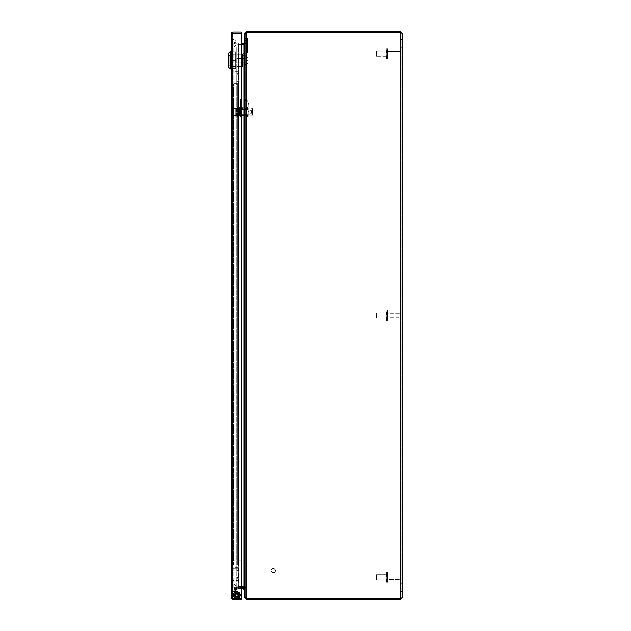 <?xml version="1.0" encoding="UTF-8"?>
<svg xmlns="http://www.w3.org/2000/svg" width="631" height="631" viewBox="0 0 631 631"><rect width="100%" height="100%" fill="white"/><g stroke="black" fill="none" stroke-linecap="round" stroke-linejoin="round"><path stroke-width="0.47" stroke-dasharray="3.15 2.37" d="M233.02 82.906L233.02 72.644L233.02 82.906A0.678 0.678 0 0 0 233.699 83.584L237.556 83.584A0.678 0.678 0 0 0 238.234 82.906L238.234 82.495A0.678 0.678 0 0 0 237.556 81.817L236.972 81.817L236.972 81.218L237.556 81.218L236.972 81.218L236.972 81.817L237.556 81.817A0.678 0.678 0 0 1 238.234 82.495L238.234 82.906A0.678 0.678 0 0 1 237.556 83.584L233.699 83.584A0.678 0.678 0 0 1 233.02 82.906M237.556 81.218A1.278 1.278 0 0 1 238.833 82.495L238.833 82.906L238.833 82.495A1.278 1.278 0 0 0 237.556 81.218M238.833 82.906A1.278 1.278 0 0 1 237.556 84.183L233.699 84.183A1.278 1.278 0 0 1 232.421 82.906L232.421 72.644A1.278 1.278 0 0 1 233.699 71.366L237.556 71.366A1.278 1.278 0 0 1 238.833 72.644L238.833 73.054L238.833 72.644A1.278 1.278 0 0 0 237.556 71.366L233.699 71.366A1.278 1.278 0 0 0 232.421 72.644L232.421 82.906A1.278 1.278 0 0 0 233.699 84.183L237.556 84.183A1.278 1.278 0 0 0 238.833 82.906M238.833 73.054A1.278 1.278 0 0 1 237.556 74.332L236.972 74.332L237.556 74.332A1.278 1.278 0 0 0 238.833 73.054M236.972 73.732L236.972 74.332L236.972 73.732L237.556 73.732A0.678 0.678 0 0 0 238.234 73.054L238.234 72.644A0.678 0.678 0 0 0 237.556 71.966L233.699 71.966A0.678 0.678 0 0 0 233.02 72.644A0.678 0.678 0 0 1 233.699 71.966L237.556 71.966A0.678 0.678 0 0 1 238.234 72.644L238.234 73.054A0.678 0.678 0 0 1 237.556 73.732L236.972 73.732M233.02 579.226L233.02 568.965L233.02 579.226A0.678 0.678 0 0 0 233.699 579.905L237.556 579.905A0.678 0.678 0 0 0 238.234 579.226L238.234 578.816A0.678 0.678 0 0 0 237.556 578.138L236.972 578.138L236.972 577.539L237.556 577.539L236.972 577.539L236.972 578.138L237.556 578.138A0.678 0.678 0 0 1 238.234 578.816L238.234 579.226A0.678 0.678 0 0 1 237.556 579.905L233.699 579.905A0.678 0.678 0 0 1 233.02 579.226M237.556 577.539A1.278 1.278 0 0 1 238.833 578.816L238.833 579.226L238.833 578.816A1.278 1.278 0 0 0 237.556 577.539M238.833 579.226A1.278 1.278 0 0 1 237.556 580.504L233.699 580.504A1.278 1.278 0 0 1 232.421 579.226L232.421 568.965A1.278 1.278 0 0 1 233.699 567.687L237.556 567.687A1.278 1.278 0 0 1 238.833 568.965L238.833 569.375L238.833 568.965A1.278 1.278 0 0 0 237.556 567.687L233.699 567.687A1.278 1.278 0 0 0 232.421 568.965L232.421 579.226A1.278 1.278 0 0 0 233.699 580.504L237.556 580.504A1.278 1.278 0 0 0 238.833 579.226M238.833 569.375A1.278 1.278 0 0 1 237.556 570.653L236.972 570.653L237.556 570.653A1.278 1.278 0 0 0 238.833 569.375M236.972 570.053L236.972 570.653L236.972 570.053L237.556 570.053A0.678 0.678 0 0 0 238.234 569.375L238.234 568.965A0.678 0.678 0 0 0 237.556 568.286L233.699 568.286A0.678 0.678 0 0 0 233.02 568.965A0.678 0.678 0 0 1 233.699 568.286L237.556 568.286A0.678 0.678 0 0 1 238.234 568.965L238.234 569.375A0.678 0.678 0 0 1 237.556 570.053L236.972 570.053M236.672 598.251A3.139 3.139 0 0 1 233.62 595.065A3.139 3.139 0 0 1 236.759 591.973A3.139 3.139 0 0 1 239.898 595.112A3.139 3.139 0 0 1 236.759 598.251A3.139 3.139 0 0 0 239.898 595.112A3.139 3.139 0 0 0 236.759 591.973A3.139 3.139 0 0 1 239.898 595.112A3.139 3.139 0 0 1 236.759 598.251A3.139 3.139 0 0 0 239.898 595.112A3.139 3.139 0 0 0 236.759 591.973A3.139 3.139 0 0 0 233.62 595.112A3.139 3.139 0 0 0 236.759 598.251A3.139 3.139 0 0 1 233.62 595.112A3.139 3.139 0 0 1 236.759 591.973A3.139 3.139 0 0 0 233.62 595.112A3.139 3.139 0 0 0 236.759 598.251A3.139 3.139 0 0 1 233.62 595.112A3.139 3.139 0 0 1 236.759 591.973A3.139 3.139 0 0 0 233.62 595.112A3.139 3.139 0 0 0 236.759 598.251A3.139 3.139 0 0 0 239.898 595.112A3.139 3.139 0 0 0 236.759 591.973A3.139 3.139 0 0 1 239.898 595.065A3.139 3.139 0 0 1 236.846 598.251M236.759 591.523A3.589 3.589 0 0 1 240.348 595.112A3.589 3.589 0 0 1 236.759 598.701A3.589 3.589 0 0 0 240.23 594.213A3.589 3.589 0 0 0 236.759 591.523A3.589 3.589 0 0 1 240.348 595.112A3.589 3.589 0 0 1 236.759 598.701A3.589 3.589 0 0 0 240.348 595.112A3.589 3.589 0 0 0 233.289 594.213A3.589 3.589 0 0 0 236.759 598.701A3.589 3.589 0 0 1 233.17 595.112A3.589 3.589 0 0 1 236.759 591.523A3.589 3.589 0 0 0 233.17 595.112A3.589 3.589 0 0 0 236.759 598.701A3.589 3.589 0 0 1 233.17 595.112A3.589 3.589 0 0 1 236.759 591.523A3.589 3.589 0 0 1 240.348 595.112A3.589 3.589 0 0 1 236.759 598.701A3.589 3.589 0 0 0 240.348 595.112A3.589 3.589 0 0 0 236.759 591.523A3.589 3.589 0 0 1 240.348 595.112A3.589 3.589 0 0 1 236.759 598.701A3.589 3.589 0 0 0 240.348 595.112A3.589 3.589 0 0 0 236.759 591.523A3.589 3.589 0 0 0 233.17 595.112A3.589 3.589 0 0 0 236.759 598.701A3.589 3.589 0 0 1 233.17 595.112A3.589 3.589 0 0 1 236.759 591.523A3.589 3.589 0 0 0 233.17 595.112A3.589 3.589 0 0 0 236.759 598.701A3.589 3.589 0 0 1 233.17 595.112A3.589 3.589 0 0 1 236.759 591.523A3.589 3.589 0 0 1 240.348 595.112A3.589 3.589 0 0 1 236.759 598.701A3.589 3.589 0 0 0 240.348 595.112A3.589 3.589 0 0 0 236.759 591.523A3.589 3.589 0 0 1 240.348 595.112A3.589 3.589 0 0 1 236.759 598.701A3.589 3.589 0 0 0 240.348 595.112A3.589 3.589 0 0 0 236.759 591.523A3.589 3.589 0 0 0 233.17 595.112A3.589 3.589 0 0 0 236.759 598.701A3.589 3.589 0 0 1 233.17 595.112A3.589 3.589 0 0 1 236.759 591.523A3.589 3.589 0 0 0 233.17 595.112A3.589 3.589 0 0 0 236.759 598.701A3.589 3.589 0 0 1 233.17 595.112A3.589 3.589 0 0 1 236.759 591.523A3.589 3.589 0 0 0 235.016 598.251A3.589 3.589 0 0 0 236.759 598.701A3.589 3.589 0 0 1 233.17 595.112A3.589 3.589 0 0 1 236.759 591.523A3.589 3.589 0 0 0 233.17 595.112A3.589 3.589 0 0 0 236.759 598.701A3.589 3.589 0 0 1 233.17 595.112A3.589 3.589 0 0 1 236.759 591.523A3.589 3.589 0 0 0 233.17 595.112A3.589 3.589 0 0 0 236.759 598.701A3.589 3.589 0 0 1 233.17 595.112A3.589 3.589 0 0 1 236.759 591.523A3.589 3.589 0 0 0 233.17 595.112A3.589 3.589 0 0 0 236.759 598.701A3.589 3.589 0 0 1 233.17 595.112A3.589 3.589 0 0 1 236.759 591.523A3.589 3.589 0 0 0 233.17 595.112A3.589 3.589 0 0 0 236.759 598.701A3.589 3.589 0 0 1 233.17 595.112A3.589 3.589 0 0 1 236.759 591.523A3.589 3.589 0 0 0 233.17 595.112A3.589 3.589 0 0 0 236.759 598.701A3.589 3.589 0 0 1 233.17 595.112A3.589 3.589 0 0 1 236.759 591.523M236.759 597.005A1.893 1.893 0 0 0 238.652 595.112A1.893 1.893 0 0 0 236.759 593.219A1.893 1.893 0 0 1 238.652 595.112A1.893 1.893 0 0 1 236.759 597.005A1.893 1.893 0 0 1 234.866 595.112A1.893 1.893 0 0 1 236.759 593.219A1.893 1.893 0 0 0 234.866 595.112A1.893 1.893 0 0 0 236.759 597.005A1.893 1.893 0 0 0 238.652 595.112A1.893 1.893 0 0 0 236.759 593.219A1.893 1.893 0 0 1 238.652 595.112A1.893 1.893 0 0 1 236.759 597.005A1.893 1.893 0 0 1 234.866 595.112A1.893 1.893 0 0 1 236.759 593.219A1.893 1.893 0 0 0 234.866 595.112A1.893 1.893 0 0 0 236.759 597.005A1.893 1.893 0 0 0 238.652 595.112A1.893 1.893 0 0 0 236.759 593.219A1.893 1.893 0 0 1 238.652 595.112A1.893 1.893 0 0 1 236.759 597.005A1.893 1.893 0 0 1 234.866 595.112A1.893 1.893 0 0 1 236.759 593.219A1.893 1.893 0 0 0 234.866 595.112A1.893 1.893 0 0 0 236.759 597.005M244.252 560.785L244.252 556.842L244.252 560.785L232.918 560.785L232.918 556.842L232.918 560.785M244.252 556.842L232.918 556.842M232.918 556.597L232.918 561.03L232.918 556.597L232.421 556.597L232.421 561.03L232.421 556.597M232.918 561.03L232.421 561.03M232.421 33.68L232.421 597.683L232.421 33.68L232.989 33.112L231.285 33.68L232.192 33.112L241.145 33.112L241.145 598.251L232.989 598.251L232.421 597.683L232.989 598.251L232.421 597.683L232.989 598.251L241.145 598.251L241.145 33.112L232.192 33.112L231.285 33.672L232.192 33.112L231.285 33.68L232.421 33.68L231.285 33.68L232.421 33.68L231.285 33.68L231.285 597.691L232.989 598.251L231.285 597.691L232.421 597.683L231.285 597.683L232.421 597.683L231.285 597.683L232.192 598.251L231.285 597.683L231.601 598.677L232.989 599.387L241.145 599.387L241.145 598.251L232.989 598.251L241.145 598.251L241.145 33.112L231.601 33.112L241.145 33.112L241.145 31.976L232.989 31.976L231.601 32.686L232.192 33.112L231.285 33.68L232.421 33.68M232.421 63.952L232.421 54.069L232.421 66.547L232.421 63.952L231.285 63.952L231.285 54.069L232.421 54.069L232.421 56.664L232.421 54.069L231.285 54.069L231.285 66.547L231.285 54.069L232.421 54.069L231.285 54.069L231.285 66.547L231.285 63.952L232.389 63.952L231.285 63.952L231.285 56.664L232.389 56.664L231.285 56.664L231.285 54.069L232.389 54.069L232.389 56.664L231.285 56.664L232.389 56.664L231.285 56.664L231.285 63.952L232.389 63.952L231.285 63.952L231.285 66.547L232.389 66.547L231.285 66.547L231.285 63.952L232.389 63.952L231.285 63.952L231.285 56.664L232.389 56.664L231.285 56.664L231.285 54.069L232.389 54.069L232.389 66.547L231.285 66.547L232.389 66.547L231.285 66.547L231.285 63.952L232.389 63.952L232.389 56.664L232.389 66.547L231.285 66.547L232.389 66.547L232.389 56.664L231.285 56.664L231.285 66.547L232.389 66.547L232.389 63.952M231.285 597.683L232.421 597.683L231.285 597.683L231.601 598.251L232.989 598.251L231.601 598.251L232.192 598.251L231.601 598.677M231.285 33.68L231.601 32.686M233.02 565.005L233.02 83.868L233.02 565.005L233.699 565.005L233.02 565.005L233.02 83.868L233.699 83.868L232.421 83.868L238.833 83.868L233.02 83.868L233.02 565.005L238.234 565.005L232.421 565.005L238.833 565.005L233.02 565.005M237.556 83.868L233.699 83.868L238.234 83.868L236.972 83.868L237.556 83.868L236.972 83.868L236.972 565.005L236.972 83.868L236.972 565.005L236.972 83.868L238.833 83.868L238.833 565.005L237.556 565.005L238.833 565.005L238.833 83.868L238.833 565.005L238.833 83.868L232.421 83.868L232.421 565.005L238.234 565.005L238.234 83.868L238.234 565.005L238.234 83.868L238.234 565.005L232.421 565.005L232.421 83.868L238.833 83.868L233.02 83.868L238.234 83.868L236.972 83.868L237.556 83.868L237.556 565.005L238.234 565.005L236.972 565.005L238.833 565.005L233.699 565.005L238.833 565.005L237.556 565.005L237.556 83.868M236.759 591.973A3.139 3.139 0 0 1 239.898 595.112A3.139 3.139 0 0 1 236.759 598.251A3.139 3.139 0 0 0 239.898 595.112A3.139 3.139 0 0 0 236.759 591.973A3.139 3.139 0 0 1 239.898 595.112A3.139 3.139 0 0 1 236.759 598.251A3.139 3.139 0 0 0 239.898 595.112A3.139 3.139 0 0 0 236.759 591.973A3.139 3.139 0 0 0 233.62 595.112A3.139 3.139 0 0 0 236.759 598.251A3.139 3.139 0 0 1 233.62 595.112A3.139 3.139 0 0 1 236.759 591.973A3.139 3.139 0 0 0 233.62 595.112A3.139 3.139 0 0 0 236.759 598.251A3.139 3.139 0 0 1 233.62 595.112A3.139 3.139 0 0 1 236.759 591.973A3.139 3.139 0 0 0 233.62 595.112A3.139 3.139 0 0 0 236.759 598.251A3.139 3.139 0 0 1 233.62 595.112A3.139 3.139 0 0 1 236.759 591.973A3.139 3.139 0 0 1 239.898 595.112A3.139 3.139 0 0 1 236.759 598.251A3.139 3.139 0 0 0 239.898 595.112A3.139 3.139 0 0 0 236.759 591.973A3.139 3.139 0 0 1 239.898 595.112A3.139 3.139 0 0 1 236.759 598.251A3.139 3.139 0 0 0 239.898 595.112A3.139 3.139 0 0 0 236.759 591.973A3.139 3.139 0 0 1 239.898 595.112A3.139 3.139 0 0 1 236.759 598.251A3.139 3.139 0 0 0 239.898 595.112A3.139 3.139 0 0 0 236.759 591.973A3.139 3.139 0 0 0 233.62 595.112A3.139 3.139 0 0 0 236.759 598.251A3.139 3.139 0 0 1 233.62 595.112A3.139 3.139 0 0 1 236.759 591.973A3.139 3.139 0 0 0 233.62 595.112A3.139 3.139 0 0 0 236.759 598.251A3.139 3.139 0 0 1 233.62 595.112A3.139 3.139 0 0 1 236.759 591.973A3.139 3.139 0 0 0 233.62 595.112A3.139 3.139 0 0 0 236.759 598.251A3.139 3.139 0 0 1 233.62 595.112A3.139 3.139 0 0 1 236.759 591.973A3.139 3.139 0 0 1 239.898 595.112A3.139 3.139 0 0 1 236.759 598.251A3.139 3.139 0 0 0 239.898 595.112A3.139 3.139 0 0 0 236.759 591.973M238.234 565.005L238.234 83.868L238.234 565.005M238.833 83.868L238.833 565.005L238.833 83.868M232.421 83.868L232.421 565.005L232.421 83.868M236.972 83.868L236.972 565.005L236.972 83.868M401.103 314.317L401.103 316.683A0.946 0.946 0 0 1 400.157 317.63L400.157 313.37L400.157 317.63L400.157 313.37L400.157 317.63L387.899 317.63L387.899 313.37L387.899 317.63L400.157 317.63A0.946 0.946 0 0 0 401.103 316.683L401.103 314.317A0.946 0.946 0 0 0 400.157 313.37L387.899 313.37L387.899 317.63L387.899 313.37L400.157 313.37A0.946 0.946 0 0 1 401.103 314.317L401.103 316.683L401.103 314.317M387.899 311.044L387.899 319.956A0.473 0.473 0 0 1 387.426 320.43L387.426 310.57L387.426 320.43L387.426 310.57L387.426 320.43L386.795 320.43A0.473 0.473 0 0 1 386.322 319.956L386.322 311.044L386.322 319.956A0.473 0.473 0 0 0 386.795 320.43L387.426 320.43A0.473 0.473 0 0 0 387.899 319.956L387.899 311.044A0.473 0.473 0 0 0 387.426 310.57L386.795 310.57A0.473 0.473 0 0 0 386.322 311.044A0.473 0.473 0 0 1 386.795 310.57L387.426 310.57A0.473 0.473 0 0 1 387.899 311.044L387.899 319.956L387.899 311.044M376.462 317.961L376.462 313.031L376.462 317.961L386.322 317.961L386.322 313.031L386.322 317.961M376.462 313.031L386.322 313.031M273.231 572.68A1.972 1.972 0 0 0 275.203 570.708A1.972 1.972 0 0 0 273.231 568.736A1.972 1.972 0 0 1 275.203 570.708A1.972 1.972 0 0 1 273.231 572.68A1.972 1.972 0 0 1 271.259 570.708A1.972 1.972 0 0 1 273.231 568.736A1.972 1.972 0 0 0 271.259 570.708A1.972 1.972 0 0 0 273.231 572.68M273.231 568.492A2.216 2.216 0 0 1 275.447 570.708A2.216 2.216 0 0 1 273.231 572.924A2.216 2.216 0 0 1 271.014 570.708A2.216 2.216 0 0 1 273.231 568.492A2.216 2.216 0 0 1 275.447 570.708A2.216 2.216 0 0 1 273.231 572.924A2.216 2.216 0 0 1 271.014 570.708A2.216 2.216 0 0 1 273.231 568.492M401.103 578.453L401.103 576.087L401.103 578.453A0.946 0.946 0 0 1 400.157 579.4L400.157 575.141L400.157 579.4L400.157 575.141L400.157 579.4L400.157 575.141L400.157 579.4L387.899 579.4L387.899 575.141L387.899 579.4L400.157 579.4A0.946 0.946 0 0 0 401.103 578.453L401.103 576.087A0.946 0.946 0 0 0 400.157 575.141L387.899 575.141L387.899 579.4L387.899 575.141L400.157 575.141A0.946 0.946 0 0 1 401.103 576.087L401.103 578.453A0.946 0.946 0 0 1 400.157 579.4L387.899 579.4L387.899 575.141L387.899 579.4M387.899 581.727L387.899 572.814L387.899 581.727A0.473 0.473 0 0 1 387.426 582.2L387.426 572.341L387.426 582.2L387.426 572.341L387.426 582.2L387.426 572.341L387.426 582.2L386.795 582.2A0.473 0.473 0 0 1 386.322 581.727L386.322 572.814L386.322 581.727A0.473 0.473 0 0 0 386.795 582.2L387.426 582.2A0.473 0.473 0 0 0 387.899 581.727L387.899 572.814A0.473 0.473 0 0 0 387.426 572.341L386.795 572.341A0.473 0.473 0 0 0 386.322 572.814A0.473 0.473 0 0 1 386.795 572.341L387.426 572.341A0.473 0.473 0 0 1 387.899 572.814L387.899 581.727A0.473 0.473 0 0 1 387.426 582.2L386.795 582.2A0.473 0.473 0 0 1 386.322 581.727M376.462 579.731L376.462 574.802L376.462 579.731L386.322 579.731L386.322 574.802L386.322 579.731L386.322 574.802L386.322 579.731L386.322 574.802L386.322 579.731L376.462 579.731L376.462 574.802L386.322 574.802L376.462 574.802L376.462 579.731L376.462 574.802L376.462 579.731L386.322 579.731M241.034 587.887L241.728 587.887A0.899 0.899 0 0 0 242.588 588.518L240.174 588.518L242.588 588.518A0.899 0.899 0 0 1 241.728 587.887L241.034 587.887A0.899 0.899 0 0 1 240.174 588.518A0.899 0.899 0 0 0 241.034 587.887L241.728 587.887A0.899 0.899 0 0 0 242.588 588.518A0.899 0.899 0 0 1 241.728 587.887L241.034 587.887A0.899 0.899 0 0 1 240.174 588.518A0.899 0.899 0 0 0 241.034 587.887L241.728 587.887A0.899 0.899 0 0 0 242.588 588.518A0.899 0.899 0 0 1 241.728 587.887L241.034 587.887A0.899 0.899 0 0 1 240.174 588.518A0.899 0.899 0 0 0 241.034 587.887L241.728 587.887L241.034 587.887M237.516 588.171L236.838 588.329L237.516 588.171A0.899 0.899 0 0 0 238.494 588.589L236.144 589.133L238.494 588.589A0.899 0.899 0 0 1 237.516 588.171L236.838 588.329A0.899 0.899 0 0 1 236.144 589.133A0.899 0.899 0 0 0 236.838 588.329L237.516 588.171A0.899 0.899 0 0 0 238.494 588.589M241.145 588.518L238.873 588.518A0.457 0.457 0 0 0 238.77 588.526L235.986 589.173L236.877 588.968L234.85 591.515L234.85 590.6L234.85 592.193L234.85 590.6A1.467 1.467 0 0 1 235.986 589.173L238.77 588.526A0.457 0.457 0 0 1 238.873 588.518L243.258 588.518L238.873 588.518A0.457 0.457 0 0 0 238.77 588.526L235.986 589.173A1.467 1.467 0 0 0 234.85 590.6L234.85 595.112L234.85 590.6L234.85 592.193L237.54 588.81L235.986 589.173L237.54 588.81L235.986 589.173L234.85 590.6L235.986 589.173L234.85 590.6L235.986 589.173L238.77 588.526A0.457 0.457 0 0 1 238.873 588.518L243.258 588.518L238.873 588.518A0.457 0.457 0 0 0 238.77 588.526L235.986 589.173A1.467 1.467 0 0 0 234.85 590.6A1.467 1.467 0 0 1 235.986 589.173L237.54 588.81L234.85 592.193L234.85 590.6L234.85 595.112A1.909 1.909 0 0 0 237.193 596.973A1.909 1.909 0 0 0 238.471 594.268A1.909 1.909 0 0 0 235.544 593.637A1.909 1.909 0 0 1 238.471 594.268A1.909 1.909 0 0 1 237.193 596.973A1.909 1.909 0 0 1 234.85 595.112L234.85 591.421L234.85 595.112A1.909 1.909 0 0 0 237.193 596.973A1.909 1.909 0 0 0 238.471 594.268A1.909 1.909 0 0 0 235.544 593.637L234.977 592.943L235.544 593.637A1.909 1.909 0 0 1 238.471 594.268A1.909 1.909 0 0 1 237.193 596.973A1.909 1.909 0 0 1 234.85 595.112L234.85 590.6L234.85 591.515L234.85 590.6L235.986 589.173L234.85 590.6A1.467 1.467 0 0 1 235.986 589.173L238.77 588.526A0.457 0.457 0 0 1 238.873 588.518L243.258 588.518L243.59 589.796L243.59 588.849L243.59 589.796L244.489 589.796L244.489 588.849L244.489 589.796L243.59 589.796L243.59 588.849L243.59 589.796L244.489 589.796L244.489 588.849A1.23 1.23 0 0 0 243.258 587.619L238.873 587.619A1.357 1.357 0 0 0 238.565 587.65A1.357 1.357 0 0 1 238.873 587.619L243.258 587.619A1.23 1.23 0 0 1 244.489 588.849L244.489 589.796L243.59 589.796L244.489 589.796L244.489 588.849A1.23 1.23 0 0 0 243.258 587.619L238.873 587.619A1.357 1.357 0 0 0 238.565 587.65L235.789 588.297A2.366 2.366 0 0 0 233.951 590.6L233.951 595.112A2.808 2.808 0 0 0 237.398 597.849A2.808 2.808 0 0 0 239.275 593.866A2.808 2.808 0 0 0 234.977 592.943A2.808 2.808 0 0 1 239.275 593.866A2.808 2.808 0 0 1 237.398 597.849A2.808 2.808 0 0 1 233.951 595.112L233.951 590.6A2.366 2.366 0 0 1 235.789 588.297L238.565 587.65A1.357 1.357 0 0 1 238.873 587.619L243.258 587.619A1.23 1.23 0 0 1 244.489 588.849L244.489 589.796M235.907 588.266L238.337 587.706L235.907 588.266A0.899 0.899 0 0 1 236.601 587.461L237.359 587.287L236.601 587.461A0.899 0.899 0 0 0 235.907 588.266L238.337 587.706A0.899 0.899 0 0 0 237.359 587.287A0.899 0.899 0 0 1 238.337 587.706L235.907 588.266A0.899 0.899 0 0 1 236.601 587.461M242.627 587.619L240.135 587.619A0.899 0.899 0 0 1 240.995 586.988L241.768 586.988L240.995 586.988A0.899 0.899 0 0 0 240.135 587.619L242.627 587.619A0.899 0.899 0 0 0 241.768 586.988A0.899 0.899 0 0 1 242.627 587.619L240.135 587.619A0.899 0.899 0 0 1 240.995 586.988A0.899 0.899 0 0 0 240.135 587.619L242.627 587.619A0.899 0.899 0 0 0 241.768 586.988A0.899 0.899 0 0 1 242.627 587.619L240.135 587.619A0.899 0.899 0 0 1 240.995 586.988A0.899 0.899 0 0 0 240.135 587.619L242.627 587.619A0.899 0.899 0 0 0 241.768 586.988A0.899 0.899 0 0 1 242.627 587.619L240.135 587.619L242.627 587.619M236.972 588.021L235.789 588.297L233.951 590.6L233.951 591.815L233.951 590.6L233.951 591.815L233.951 590.6L235.789 588.297L237.027 588.005L235.789 588.297L233.951 590.6L235.789 588.297A2.366 2.366 0 0 0 233.951 590.6L233.951 595.112A2.808 2.808 0 0 0 237.398 597.849A2.808 2.808 0 0 0 239.275 593.866A2.808 2.808 0 0 0 234.977 592.943A2.808 2.808 0 0 1 239.275 593.866A2.808 2.808 0 0 1 237.398 597.849A2.808 2.808 0 0 1 233.951 595.112L233.951 591.421L233.951 595.112A2.808 2.808 0 0 0 237.398 597.849A2.808 2.808 0 0 0 239.275 593.866A2.808 2.808 0 0 0 234.977 592.943L235.544 593.637L234.977 592.943A2.808 2.808 0 0 1 239.275 593.866A2.808 2.808 0 0 1 237.398 597.849A2.808 2.808 0 0 1 233.951 595.112L233.951 590.6A2.366 2.366 0 0 1 235.789 588.297L238.565 587.65L235.789 588.297L233.951 590.6L233.951 591.878L237.027 588.005L235.789 588.297L237.027 588.005L233.951 591.878L233.951 590.6L233.951 591.815L233.951 590.6L235.789 588.297L236.972 588.021L235.789 588.297L233.951 590.6L235.789 588.297A2.366 2.366 0 0 0 233.951 590.6L233.951 595.112A2.808 2.808 0 0 0 237.398 597.849A2.808 2.808 0 0 0 239.275 593.866A2.808 2.808 0 0 0 234.977 592.943A2.808 2.808 0 0 1 239.275 593.866A2.808 2.808 0 0 1 237.398 597.849A2.808 2.808 0 0 1 233.951 595.112L233.951 591.421L234.85 591.421L233.951 591.421L233.951 595.112A2.808 2.808 0 0 0 237.398 597.849A2.808 2.808 0 0 0 239.275 593.866A2.808 2.808 0 0 0 234.977 592.943L235.544 593.637L234.977 592.943A2.808 2.808 0 0 1 239.275 593.866A2.808 2.808 0 0 1 237.398 597.849A2.808 2.808 0 0 1 233.951 595.112L233.951 590.6A2.366 2.366 0 0 1 235.789 588.297L238.565 587.65A1.357 1.357 0 0 1 238.873 587.619A1.357 1.357 0 0 0 238.565 587.65L235.789 588.297L233.951 590.6L233.951 591.878L237.027 588.005L233.951 591.878L233.951 590.6L233.951 591.815L233.951 590.6L235.789 588.297L236.972 588.021L235.789 588.297L236.972 588.021L233.951 591.878L236.972 588.021M402.239 587.619L402.239 591.562L402.239 587.619M401.103 587.619L401.103 591.562L401.103 587.619M402.239 43.381L402.239 47.325L402.239 43.381M401.103 43.381L401.103 47.325L401.103 43.381M402.239 33.254L402.239 597.746L400.535 598.314L401.103 597.746L401.103 33.254L401.103 597.746L400.535 598.314L400.535 32.686L402.239 33.254L400.535 31.55L401.103 33.254L400.535 32.686L402.239 33.254L400.535 32.686L246.193 32.686L246.193 31.55L400.535 31.55M400.535 599.45L402.239 597.746L400.535 598.314L400.535 32.686L400.535 599.45L246.193 599.45L246.193 598.314L400.535 598.314L402.239 597.746M247.723 31.55L247.723 32.686L400.535 32.686L246.193 32.686L244.489 33.254L246.193 32.686L246.193 598.314L400.535 598.314L247.723 598.314L247.723 599.45M246.193 31.55L244.489 33.254L244.489 42.813L244.489 33.254L246.193 32.686L245.625 33.806L245.625 33.254L244.931 33.254M244.489 596.839L245.625 596.839L245.625 587.642L244.489 587.642L244.489 597.32L245.625 597.32L246.193 598.07A4.922 4.922 0 0 0 247.723 598.314M247.723 32.686A4.922 4.922 0 0 0 246.193 32.93L245.625 33.68L244.489 33.68L244.489 43.358L245.625 43.358L245.625 34.161L244.489 34.161M241.145 43.381L243.921 43.381A0.568 0.568 0 0 0 244.102 43.35L244.489 597.746L244.489 588.187L245.625 588.187L245.625 597.746L245.625 597.194L245.625 597.746L244.489 597.746L246.193 598.314L244.489 597.746L246.193 599.45M244.489 597.746L244.489 33.254M244.102 43.35L244.465 44.43L245.625 42.813L245.625 588.187L244.489 588.187L245.625 588.187L243.921 586.483L238.707 586.483L241.145 586.483L234.172 587.548L234.172 43.452L241.145 44.517L238.723 44.517A1.704 1.704 0 0 1 238.692 44.517L238.707 43.381A0.568 0.568 0 0 1 238.707 43.381L238.337 44.47L238.589 43.365L234.172 42.348L238.707 43.381A0.568 0.568 0 0 1 238.707 43.381L238.692 44.517A1.704 1.704 0 0 0 238.723 44.517L243.921 44.517L238.723 44.517L243.921 44.517L244.489 42.813L245.625 42.813L245.625 33.806L245.625 42.813L244.489 42.813L245.625 42.813L245.625 33.254L245.625 597.746L244.931 597.746M245.625 34.161L245.625 596.839M244.339 586.948L245.625 588.187L244.465 586.57A1.704 1.704 0 0 0 243.921 586.483L238.723 586.483L238.723 44.517L238.723 586.483A1.704 1.704 0 0 0 238.692 586.483L238.707 587.619A0.568 0.568 0 0 1 238.723 587.619L238.589 44.478L234.172 43.452L234.172 587.548L238.589 586.522L238.589 44.493L233.912 43.452L234.172 42.348L233.912 43.452L238.723 44.517L238.692 586.483A1.704 1.704 0 0 1 238.723 586.483L243.921 586.483L244.102 587.65A0.568 0.568 0 0 0 243.921 587.619L241.145 587.619M244.102 587.65L244.465 586.57A1.704 1.704 0 0 0 244.11 586.491L245.625 587.642L245.625 43.358L244.102 44.517A1.704 1.704 0 0 0 244.465 44.43L244.339 44.052M245.625 42.813L244.465 44.43A1.704 1.704 0 0 1 243.921 44.517L245.625 42.813M244.465 586.483L238.723 586.483L238.723 44.517L244.465 44.517M238.707 587.619L238.337 586.507L238.707 587.619A0.568 0.568 0 0 0 238.707 587.619M238.692 586.483L238.337 44.493L238.337 586.522L233.912 587.548L234.172 588.652L238.589 587.635L234.172 588.652L233.912 587.548L238.337 586.53L233.912 587.548L233.912 43.452L238.337 44.478L233.912 43.452L233.912 587.548L238.534 586.491M234.977 595.112A1.783 1.783 0 0 1 236.759 593.329A1.783 1.783 0 0 1 238.542 595.112A1.783 1.783 0 0 0 236.759 593.329A1.783 1.783 0 0 0 234.977 595.112A1.783 1.783 0 0 0 236.759 596.894A1.783 1.783 0 0 0 238.542 595.112A1.783 1.783 0 0 1 236.759 596.894A1.783 1.783 0 0 1 234.977 595.112A1.783 1.783 0 0 1 236.759 593.329A1.783 1.783 0 0 1 238.542 595.112A1.783 1.783 0 0 0 236.759 593.329A1.783 1.783 0 0 0 234.977 595.112A1.783 1.783 0 0 0 236.759 596.894A1.783 1.783 0 0 0 238.542 595.112A1.783 1.783 0 0 1 236.759 596.894A1.783 1.783 0 0 1 234.977 595.112A1.783 1.783 0 0 1 236.759 593.329A1.783 1.783 0 0 1 238.542 595.112A1.783 1.783 0 0 0 236.759 593.329A1.783 1.783 0 0 0 234.977 595.112A1.783 1.783 0 0 0 236.759 596.894A1.783 1.783 0 0 0 238.542 595.112A1.783 1.783 0 0 1 236.759 596.894A1.783 1.783 0 0 1 234.977 595.112M235.765 595.112A0.994 0.994 0 0 1 236.759 594.118A0.994 0.994 0 0 1 237.753 595.112A0.994 0.994 0 0 1 236.759 596.106A0.994 0.994 0 0 1 235.765 595.112A0.994 0.994 0 0 1 236.759 594.118A0.994 0.994 0 0 1 237.753 595.112A0.994 0.994 0 0 1 236.759 596.106A0.994 0.994 0 0 1 235.765 595.112A0.994 0.994 0 0 1 236.759 594.118A0.994 0.994 0 0 1 237.753 595.112A0.994 0.994 0 0 1 236.759 596.106A0.994 0.994 0 0 1 235.765 595.112M233.793 595.112A2.966 2.966 0 0 1 236.759 592.146A2.966 2.966 0 0 1 239.725 595.112A2.966 2.966 0 0 1 236.759 598.078A2.966 2.966 0 0 1 233.793 595.112A2.966 2.966 0 0 1 236.759 592.146A2.966 2.966 0 0 1 239.725 595.112A2.966 2.966 0 0 1 236.759 598.078A2.966 2.966 0 0 1 233.793 595.112A2.966 2.966 0 0 1 236.759 592.146A2.966 2.966 0 0 1 239.725 595.112A2.966 2.966 0 0 1 236.759 598.078A2.966 2.966 0 0 1 233.793 595.112M237.548 595.112A0.789 0.789 0 0 0 236.759 594.323A0.789 0.789 0 0 0 235.97 595.112A0.789 0.789 0 0 0 236.759 595.901A0.789 0.789 0 0 0 237.548 595.112A0.789 0.789 0 0 0 236.759 594.323A0.789 0.789 0 0 0 235.97 595.112A0.789 0.789 0 0 0 236.759 595.901A0.789 0.789 0 0 0 237.548 595.112A0.789 0.789 0 0 0 236.759 594.323A0.789 0.789 0 0 0 235.97 595.112A0.789 0.789 0 0 0 236.759 595.901A0.789 0.789 0 0 0 237.548 595.112M240.908 60.308L240.908 54.116L232.389 54.116L232.389 66.5L232.389 54.116L232.389 66.5L232.389 54.116L232.389 66.5L232.389 54.116L232.389 66.5L232.389 54.116L235.781 54.116L235.781 66.5L232.389 66.5L242.485 66.5L242.485 60.308L240.908 60.308L242.485 60.308L242.485 62.792L242.485 54.116L242.485 66.5L232.389 66.5L235.781 66.5L235.781 54.116L232.389 54.116L242.485 54.116L242.485 66.5L242.485 60.308L240.908 60.308L240.908 54.116L242.485 54.116L242.485 57.823L240.908 57.823L244.063 57.823L244.063 62.792L242.485 62.792L244.063 62.792L244.063 57.823L244.063 62.792L242.485 62.792L242.485 57.823L244.063 57.823L240.908 57.823L240.908 54.116L240.908 60.308L242.485 60.308L242.485 62.792L244.852 62.792L244.852 57.823L244.852 62.792L244.852 57.823L242.485 57.823L242.485 62.792L244.852 62.792L244.852 57.823L240.908 57.823L240.908 60.308M244.063 62.138L236.175 62.138L236.175 58.478L236.175 62.138L236.175 58.478L236.175 62.138L235.079 60.308L236.175 58.478L244.063 58.478L244.063 62.138L244.063 58.478L236.175 58.478L235.079 60.308L236.175 62.138L244.063 62.138L244.063 58.478L244.063 62.138M231.285 51.632L231.285 68.984L231.285 51.632L231.285 68.984L231.285 51.632L230.339 51.632L230.339 68.984L230.339 51.632L228.761 53.209L228.761 67.407L230.339 68.984L230.339 51.632M231.285 68.984L230.339 68.984M229.234 65.238L228.761 65.238L228.761 55.378L228.761 65.238L228.761 55.378L228.761 65.238L229.234 65.238L229.234 55.378L228.761 55.378L229.234 55.378L229.234 65.238L229.234 55.402L229.234 65.238L230.181 65.214L229.234 65.214L229.234 55.378L229.234 65.238L229.234 55.402L230.181 55.378L229.234 55.402L229.234 65.238L230.181 65.238L230.181 55.402L230.181 65.214L229.234 65.238M231.285 54.069L231.285 56.664L231.285 54.069L232.389 54.069L231.285 54.069M228.761 67.407L228.761 53.209L228.761 67.407M247.455 52.531L247.455 38.578L247.455 52.531L244.852 55.575L247.455 52.531L247.455 38.578L245.088 38.578L247.455 38.578L247.455 52.531L244.852 55.575L244.852 66.137L244.852 62.13L244.852 66.137L244.852 62.13L242.485 62.13L242.485 55.575L244.852 55.575L244.852 62.13L242.485 62.13L242.485 66.137L242.485 54.7L242.485 55.575L244.852 55.575L247.455 52.531M245.088 40.55L245.088 51.655L242.485 54.7L242.485 66.137L242.485 62.13L244.852 62.13L244.852 55.575L244.852 62.13L242.485 62.13L242.485 55.575L244.852 55.575L242.485 55.575L242.485 54.7L245.088 51.655L242.485 54.7L245.088 51.655L245.088 38.578L247.455 38.578L245.088 38.578L245.088 51.655L245.088 40.55L247.455 40.55L245.088 40.55M238.936 60.308L238.936 62.138L238.936 60.308M244.852 60.308L244.852 64.449L244.852 60.308M245.956 60.308L245.956 64.449L245.956 56.167L245.956 64.449L245.956 56.167L245.956 63.345L248.117 63.345L248.117 60.308L245.956 60.308L248.117 60.308L248.117 57.271L245.956 57.271L248.117 57.271L248.117 63.345L245.956 63.345L245.956 60.308L248.117 60.308L248.117 57.271L245.956 57.271L248.117 57.271L248.117 60.308L245.956 60.308M232.389 51.947L232.389 68.669L232.389 51.947L232.389 60.308L235.781 60.308L235.781 51.947L235.781 68.669L235.781 60.308L232.389 60.308L232.389 68.669L232.389 51.947L235.781 51.947L232.389 51.947L235.781 51.947L235.781 60.308L235.781 51.947L232.389 51.947M235.781 68.669L232.389 68.669L235.781 68.669L235.781 60.308L235.781 68.669L232.389 68.669L235.781 68.669M230.181 65.238L230.181 55.378L229.234 55.402L230.181 55.402L230.181 65.214M242.485 62.792L242.485 57.823L244.063 57.823L244.063 62.792L242.485 62.792L242.485 57.823L242.485 62.792L244.852 62.792L242.485 62.792M248.117 63.345L248.117 60.308L248.117 63.345L245.956 63.345L248.117 63.345M235.781 54.116L235.781 66.5L235.781 54.116M232.389 60.308L235.781 60.308L232.389 60.308M234.85 592.193L237.54 588.81L234.85 592.193M235.544 593.637A1.909 1.909 0 0 1 238.471 594.268A1.909 1.909 0 0 1 237.193 596.973A1.909 1.909 0 0 1 234.85 595.112A1.909 1.909 0 0 0 237.193 596.973A1.909 1.909 0 0 0 238.471 594.268A1.909 1.909 0 0 0 235.544 593.637L234.977 592.943A2.808 2.808 0 0 1 239.275 593.866A2.808 2.808 0 0 1 237.398 597.849A2.808 2.808 0 0 1 233.951 595.112A2.808 2.808 0 0 0 237.398 597.849A2.808 2.808 0 0 0 239.275 593.866A2.808 2.808 0 0 0 234.977 592.943L235.544 593.637A1.909 1.909 0 0 1 238.471 594.268A1.909 1.909 0 0 1 237.193 596.973A1.909 1.909 0 0 1 234.85 595.112L234.85 591.421L234.85 595.112A1.909 1.909 0 0 0 237.193 596.973A1.909 1.909 0 0 0 238.471 594.268A1.909 1.909 0 0 0 235.544 593.637L234.977 592.943L235.544 593.637A1.909 1.909 0 0 1 238.471 594.268A1.909 1.909 0 0 1 237.193 596.973A1.909 1.909 0 0 1 234.85 595.112L234.85 590.6L234.85 595.112A1.909 1.909 0 0 0 237.193 596.973A1.909 1.909 0 0 0 238.471 594.268A1.909 1.909 0 0 0 235.544 593.637A1.909 1.909 0 0 1 238.471 594.268A1.909 1.909 0 0 1 237.193 596.973A1.909 1.909 0 0 1 234.85 595.112L234.85 591.421L233.951 591.421L234.85 591.421L234.85 595.112A1.909 1.909 0 0 0 237.193 596.973A1.909 1.909 0 0 0 238.471 594.268A1.909 1.909 0 0 0 235.544 593.637L234.977 592.943L235.544 593.637M234.85 591.515L234.85 590.6L235.986 589.173A1.467 1.467 0 0 0 234.85 590.6L235.986 589.173L236.877 588.968L235.986 589.173L234.85 590.6L234.85 591.515L234.85 590.6L234.85 591.515L234.85 590.6L235.986 589.173L236.877 588.968L234.85 591.515M236.838 588.329A0.899 0.899 0 0 1 236.144 589.133M238.337 587.706A0.899 0.899 0 0 0 237.359 587.287M243.258 587.619L238.873 587.619L243.258 587.619A1.23 1.23 0 0 1 244.489 588.849M233.951 591.421L233.951 595.112L233.951 591.421L234.85 591.421L233.951 591.421M233.951 590.6L235.789 588.297L233.951 590.6M401.103 576.087A0.946 0.946 0 0 0 400.157 575.141L387.899 575.141M387.899 572.814A0.473 0.473 0 0 0 387.426 572.341L386.795 572.341A0.473 0.473 0 0 0 386.322 572.814M376.462 574.802L386.322 574.802M376.462 317.969L376.462 313.039L376.462 317.969L386.322 317.969L386.322 313.039L386.322 317.969M376.462 313.039L386.322 313.039M401.103 54.913L401.103 52.547L401.103 54.913A0.946 0.946 0 0 1 400.157 55.859L400.157 51.6L400.157 55.859L400.157 51.6L400.157 55.859L400.157 51.6L400.157 55.859L387.899 55.859L387.899 51.6L387.899 55.859L400.157 55.859A0.946 0.946 0 0 0 401.103 54.913L401.103 52.547A0.946 0.946 0 0 0 400.157 51.6L387.899 51.6L387.899 55.859L387.899 51.6L400.157 51.6A0.946 0.946 0 0 1 401.103 52.547L401.103 54.913A0.946 0.946 0 0 1 400.157 55.859L387.899 55.859L387.899 51.6L387.899 55.859M387.899 58.186L387.899 49.273L387.899 58.186A0.473 0.473 0 0 1 387.426 58.659L387.426 48.8L387.426 58.659L387.426 48.8L387.426 58.659L387.426 48.8L387.426 58.659L386.795 58.659A0.473 0.473 0 0 1 386.322 58.186L386.322 49.273L386.322 58.186A0.473 0.473 0 0 0 386.795 58.659L387.426 58.659A0.473 0.473 0 0 0 387.899 58.186L387.899 49.273A0.473 0.473 0 0 0 387.426 48.8L386.795 48.8A0.473 0.473 0 0 0 386.322 49.273A0.473 0.473 0 0 1 386.795 48.8L387.426 48.8A0.473 0.473 0 0 1 387.899 49.273L387.899 58.186A0.473 0.473 0 0 1 387.426 58.659L386.795 58.659A0.473 0.473 0 0 1 386.322 58.186M376.462 56.198L376.462 51.269L376.462 56.198L386.322 56.198L386.322 51.269L386.322 56.198L386.322 51.269L386.322 56.198L386.322 51.269L386.322 56.198L376.462 56.198L376.462 51.269L386.322 51.269L376.462 51.269L376.462 56.198L376.462 51.269L376.462 56.198L386.322 56.198M401.103 52.547A0.946 0.946 0 0 0 400.157 51.6L387.899 51.6M387.899 49.273A0.473 0.473 0 0 0 387.426 48.8L386.795 48.8A0.473 0.473 0 0 0 386.322 49.273M376.462 51.269L386.322 51.269M239.062 595.112A2.303 2.303 0 0 0 236.759 592.809A2.303 2.303 0 0 0 234.456 595.112A2.303 2.303 0 0 1 236.759 592.809A2.303 2.303 0 0 1 239.062 595.112A2.303 2.303 0 0 1 236.759 597.415A2.303 2.303 0 0 1 234.456 595.112A2.303 2.303 0 0 0 236.759 597.415A2.303 2.303 0 0 0 239.062 595.112A2.303 2.303 0 0 0 236.759 592.809A2.303 2.303 0 0 0 234.456 595.112A2.303 2.303 0 0 1 236.759 592.809A2.303 2.303 0 0 1 239.062 595.112A2.303 2.303 0 0 1 236.759 597.415A2.303 2.303 0 0 1 234.456 595.112A2.303 2.303 0 0 0 236.759 597.415A2.303 2.303 0 0 0 239.062 595.112A2.303 2.303 0 0 0 236.759 592.809A2.303 2.303 0 0 0 234.456 595.112A2.303 2.303 0 0 1 236.759 592.809A2.303 2.303 0 0 1 239.062 595.112A2.303 2.303 0 0 1 236.759 597.415A2.303 2.303 0 0 1 234.456 595.112A2.303 2.303 0 0 0 236.759 597.415A2.303 2.303 0 0 0 239.062 595.112A2.303 2.303 0 0 1 236.759 597.415A2.303 2.303 0 0 1 234.456 595.112A2.303 2.303 0 0 1 236.759 592.809A2.303 2.303 0 0 1 239.062 595.112A2.303 2.303 0 0 1 236.759 597.415A2.303 2.303 0 0 1 234.456 595.112A2.303 2.303 0 0 1 236.759 592.809A2.303 2.303 0 0 1 239.062 595.112A2.303 2.303 0 0 1 236.759 597.415A2.303 2.303 0 0 1 234.456 595.112A2.303 2.303 0 0 1 236.759 592.809A2.303 2.303 0 0 1 239.062 595.112M235.402 595.112A1.357 1.357 0 0 0 236.759 596.469A1.357 1.357 0 0 0 238.116 595.112A1.357 1.357 0 0 1 236.759 596.469A1.357 1.357 0 0 1 235.402 595.112A1.357 1.357 0 0 1 236.759 593.755A1.357 1.357 0 0 1 238.116 595.112A1.357 1.357 0 0 0 236.759 593.755A1.357 1.357 0 0 0 235.402 595.112A1.357 1.357 0 0 0 236.759 596.469A1.357 1.357 0 0 0 238.116 595.112A1.357 1.357 0 0 1 236.759 596.469A1.357 1.357 0 0 1 235.402 595.112A1.357 1.357 0 0 1 236.759 593.755A1.357 1.357 0 0 1 238.116 595.112A1.357 1.357 0 0 0 236.759 593.755A1.357 1.357 0 0 0 235.402 595.112A1.357 1.357 0 0 0 236.759 596.469A1.357 1.357 0 0 0 238.116 595.112A1.357 1.357 0 0 1 236.759 596.469A1.357 1.357 0 0 1 235.402 595.112A1.357 1.357 0 0 1 236.759 593.755A1.357 1.357 0 0 1 238.116 595.112A1.357 1.357 0 0 0 236.759 593.755A1.357 1.357 0 0 0 235.402 595.112A1.357 1.357 0 0 1 236.759 593.755A1.357 1.357 0 0 1 238.116 595.112A1.357 1.357 0 0 1 236.759 596.469A1.357 1.357 0 0 1 235.402 595.112A1.357 1.357 0 0 1 236.759 593.755A1.357 1.357 0 0 1 238.116 595.112A1.357 1.357 0 0 1 236.759 596.469A1.357 1.357 0 0 1 235.402 595.112A1.357 1.357 0 0 1 236.759 593.755A1.357 1.357 0 0 1 238.116 595.112A1.357 1.357 0 0 1 236.759 596.469A1.357 1.357 0 0 1 235.402 595.112M232.421 39.264L232.421 47.151A3.944 3.944 0 0 0 236.365 43.208A3.944 3.944 0 0 0 232.421 39.264A3.944 3.944 0 0 1 236.365 43.208A3.944 3.944 0 0 1 232.421 47.151L232.421 39.264M232.421 591.736A3.944 3.944 0 0 0 236.365 587.792A3.944 3.944 0 0 0 232.421 583.849L232.421 591.736L232.421 583.849A3.944 3.944 0 0 1 236.365 587.792A3.944 3.944 0 0 1 232.421 591.736M232.421 47.151L232.421 583.849L232.421 47.151L232.421 583.849L232.421 47.151L236.365 47.151L232.421 47.151M232.437 583.849L232.437 39.28L232.453 583.849M232.453 39.28L232.484 47.151L232.453 39.28M232.437 47.136L232.484 43.208L232.453 47.136M232.453 583.864L232.484 587.792L232.453 583.864M240.308 114.519L240.308 109.455L240.308 114.519M248.196 114.519L248.196 109.455L248.196 114.519M233.107 115.441L239.93 115.441L239.93 108.54L241.444 108.54L232.421 108.287L232.421 115.686L233.107 115.441L233.107 108.54L232.421 108.287L232.421 115.93L232.421 107.917L233.407 106.931L234.495 106.931L236.601 108.414L236.601 115.441L234.495 116.916L241.294 116.916L233.407 116.916L246.721 116.916L234.495 116.916M234.495 106.931L246.721 106.749L248.196 108.414L248.196 102.009L248.196 108.414L237.153 108.414L237.153 115.441L248.196 115.441L248.196 108.414L248.196 115.441L232.665 115.441L239.93 115.441L239.93 108.54L241.444 108.54L240.924 108.54L240.924 115.441L232.421 115.686L232.421 107.917L232.421 115.93A0.986 0.986 0 0 0 233.407 116.916L232.421 115.93A0.986 0.986 0 0 0 233.407 116.916A0.986 0.986 0 0 1 232.421 115.93L232.421 107.917A0.986 0.986 0 0 1 233.407 106.931A0.986 0.986 0 0 0 232.421 107.917A0.986 0.986 0 0 1 233.407 106.931L237.09 106.931L237.153 108.414L233.407 108.414L233.407 115.441L237.153 115.441L237.09 116.916M247.951 114.274L240.553 114.274L247.951 114.274L248.196 109.455L240.308 109.455L247.951 109.699L247.951 114.274L240.553 114.274L240.553 111.987L240.553 114.274M236.601 108.414L241.294 108.414L241.294 116.916A0.986 0.986 0 0 1 240.308 115.93A0.986 0.986 0 0 0 241.294 116.916A0.986 0.986 0 0 1 240.308 115.93L240.805 100.187L240.805 107.057L240.308 107.167L240.308 100.297L240.308 107.917L239.338 107.917L239.354 116.916L239.338 115.93L240.308 115.93L240.308 107.167M248.196 115.441L246.721 116.916A1.483 1.483 0 0 0 248.196 115.441A1.483 1.483 0 0 1 246.721 116.916M240.308 107.641A0.489 0.402 0 0 1 240.474 107.341L246.721 106.931L233.407 106.931A0.986 0.986 0 0 0 232.421 107.917A0.986 0.986 0 0 1 233.407 106.931L233.391 107.917L240.301 107.656M236.601 115.441L241.444 115.441L240.924 115.441L240.924 108.54L232.421 108.287L232.421 115.686L232.658 108.532L239.93 108.54L233.107 108.54M240.308 99.54L240.308 100.297L240.308 99.54A0.489 0.489 0 0 1 240.805 99.043A0.489 0.489 0 0 0 240.308 99.532A0.489 0.489 0 0 1 240.805 99.043L240.805 100.187L240.308 100.297L240.797 100.187L240.805 99.043L245.23 99.043C247.013 99.201 247.999 100.195 248.196 102.009C247.999 100.195 247.013 99.201 245.23 99.043L240.805 99.043M240.308 107.27L240.308 100.676L240.308 107.27M248.433 103.484L248.196 105.322L248.196 103.484M248.196 111.561L248.196 112.413L248.433 111.561M240.624 107.199L241.294 106.931L241.294 108.414L248.196 108.414L247.754 107.357L248.196 108.414A1.483 1.483 0 0 0 246.721 106.931L241.294 106.931A0.986 0.986 0 0 0 240.308 107.917L241.294 106.749M247.754 107.357L246.721 106.931L246.721 101.678L248.196 102.009L246.721 101.678L246.721 106.931L248.196 107.601M240.537 100.913L246.224 101.015L240.537 100.913L240.537 107.033L240.537 100.913M240.474 107.341L240.245 107.917L240.474 107.341M241.294 106.931L233.407 106.931A0.986 0.986 0 0 0 232.421 107.917L233.391 107.917L233.391 115.93L239.338 115.93L233.391 115.93L233.407 116.916L233.407 106.931L246.784 106.931M246.224 101.015L246.224 106.931L240.537 107.033L246.224 106.931L246.224 101.015M249.852 111.987L249.852 116.916L249.852 111.987M248.196 111.987L248.196 116.916L248.196 111.987M234.077 111.987L234.077 113.911L234.077 111.987M249.852 113.706L249.852 110.267L249.852 115.788L249.852 113.706L252.708 113.706L252.708 112.523L251.209 112.523L252.708 112.523L252.708 115.788L252.708 113.706L249.852 113.706M249.852 108.185L249.852 110.267L249.852 108.185L252.708 108.185L252.708 110.267L252.708 108.185M249.852 110.267L252.708 110.267L252.708 111.45L252.708 110.267L249.852 110.267M251.209 111.45L252.708 111.45L251.209 111.45L251.209 112.523L251.209 111.45M249.852 115.788L252.708 115.788M252.708 111.45C252.708 108.098 252.708 108.098 252.708 111.45C252.708 108.098 252.708 108.098 252.708 111.45L252.708 111.45M252.55 111.45L252.077 111.45L252.55 111.45L252.55 109.029L252.55 111.45M252.55 112.523L252.077 112.523L252.55 112.523L252.55 114.945L252.55 112.523M252.708 112.523C252.708 115.875 252.708 115.875 252.708 112.523C252.708 115.875 252.708 115.875 252.708 112.523M252.077 111.45L252.077 109.029L252.077 111.45M252.077 112.523L252.077 114.945L252.077 112.523M238.179 112.35L238.179 110.441L238.179 112.35M235.844 112.35L235.844 110.441L235.844 112.35M235.844 108.635L235.844 115.339L235.844 108.635L238.179 108.635L235.844 108.635M235.844 115.339L238.179 115.339L238.179 108.635L238.179 115.339L238.179 108.635L238.179 115.339L238.179 108.635L238.179 115.339L235.844 115.339M237.863 115.339L237.863 108.635L237.863 115.339M232.989 33.112L232.989 598.251M233.699 565.005L233.699 83.868L233.699 565.005M386.795 320.43L386.795 310.57L386.795 320.43M386.795 582.2L386.795 572.341L386.795 582.2M246.193 32.93L246.193 598.07L246.193 32.93M245.625 33.806L244.489 33.806L245.625 33.806M245.625 597.194L244.489 597.194L245.625 597.194M243.921 44.517L243.921 586.483M247.455 38.578L245.088 38.578L247.455 38.578M386.795 58.659L386.795 48.8L386.795 58.659M232.421 583.849L236.365 583.849L232.421 583.849M232.665 115.441L232.665 108.54M232.421 115.93L233.391 115.93L232.421 115.93A0.986 0.986 0 0 0 233.407 116.916A0.986 0.986 0 0 1 232.421 115.93A0.986 0.986 0 0 0 233.407 116.916L233.407 115.441L232.421 115.441M240.308 115.93L239.338 115.93L239.338 107.917L232.421 107.917M239.354 106.931L239.338 107.917L239.354 106.931M241.263 115.441L241.263 108.54L241.263 115.441M240.553 111.987L240.553 109.699L240.553 111.987M232.421 108.414L233.407 108.414L233.407 106.931M245.23 100.187L240.805 100.187L245.23 100.187L246.721 101.678L245.23 100.187L245.23 99.043L245.23 100.187M248.196 109.455L240.308 109.455M401.103 591.562L402.239 591.562L401.103 591.562M401.103 47.325L402.239 47.325L401.103 47.325M401.103 583.675L402.239 583.675L401.103 583.675M401.103 39.438L402.239 39.438L401.103 39.438M230.181 55.378L229.234 55.378L230.181 55.378M242.485 66.137L244.852 66.137L242.485 66.137M238.936 62.138L244.852 62.138L238.936 62.138M245.956 64.449L244.852 64.449L245.956 64.449M238.936 58.478L244.852 58.478L238.936 58.478M245.956 56.167L244.852 56.167L245.956 56.167M236.365 47.151L236.365 587.792L236.365 47.151M240.443 107.412L240.308 107.917M241.444 115.441L241.444 108.54L241.444 115.441M247.951 109.699L240.553 109.699M249.852 116.916L248.196 116.916M248.196 109.818L249.852 109.818M249.852 107.057L248.196 107.057M248.196 114.156L249.852 114.156M249.852 113.911L234.077 113.911M249.852 110.062L234.077 110.062M252.077 109.029L252.708 108.871M252.077 114.945L252.708 115.102M235.844 110.441L238.179 110.441M235.844 113.533L238.179 113.533"/><path stroke-width="0.95" d="M232.421 33.68L232.989 33.112L231.601 32.686L231.285 33.672L231.285 597.683L231.601 598.251L241.145 598.251L232.989 598.251L232.421 597.683M231.285 33.68L231.601 33.112L241.145 33.112L232.989 33.112L232.989 598.251L231.601 598.677L232.989 599.387L241.145 599.387L241.145 31.976L232.989 31.976L231.601 32.686M231.285 597.691L231.601 598.677M244.489 589.796L243.59 589.796L243.258 588.518L241.145 588.518M244.489 588.849A1.23 1.23 0 0 0 243.258 587.619M247.723 598.314A4.922 4.922 0 0 1 246.193 598.07L246.193 599.45L247.723 599.45L247.723 598.314L246.193 598.314L400.535 598.314L247.723 598.314L400.535 598.314L402.239 597.746L402.239 33.254L400.535 32.686L400.535 31.55L402.239 33.254M402.239 597.746L400.535 599.45L247.723 599.45M400.535 31.55L246.193 31.55L246.193 32.686L400.535 32.686L400.535 599.45M246.193 32.93A4.922 4.922 0 0 1 247.723 32.686L400.535 32.686L246.193 32.686L244.489 33.68L244.489 597.32L246.193 598.07L246.193 32.93M244.931 33.254L246.193 31.55M246.193 599.45L244.931 597.746M246.193 598.314L245.625 597.746L245.956 598.259M245.956 32.741L245.625 33.254L246.193 32.686M244.489 33.254L244.102 43.35A0.568 0.568 0 0 1 243.921 43.381L241.145 43.381M243.921 44.517L243.921 586.483L241.145 586.483L243.921 586.483A1.704 1.704 0 0 1 244.11 586.491L244.489 43.358L244.102 44.517L241.145 44.517L243.921 44.517A1.704 1.704 0 0 0 244.11 44.509M241.145 587.619L243.921 587.619A0.568 0.568 0 0 1 244.102 587.65L244.489 597.746M244.339 44.052L244.102 43.35M244.102 587.65L244.339 586.948M231.285 51.632L230.339 51.632L230.339 68.984L231.285 68.984M230.339 51.632L228.761 53.209L228.761 67.407L230.339 68.984M247.723 31.55L247.723 32.686"/></g></svg>

